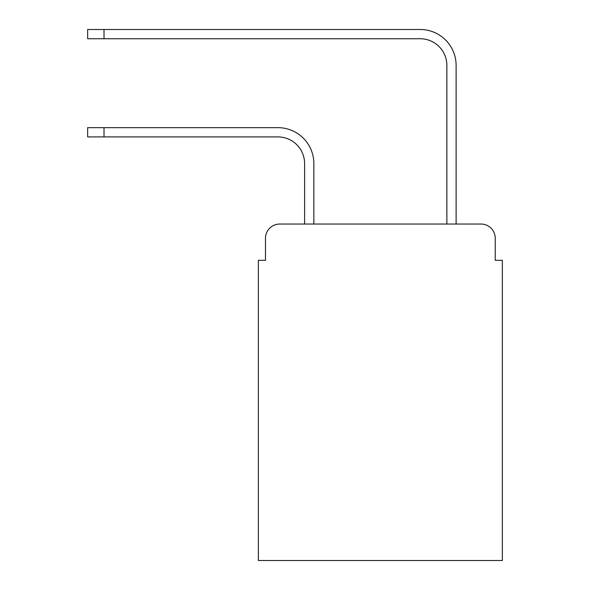 <?xml version="1.0" encoding="UTF-8"?>
<svg xmlns="http://www.w3.org/2000/svg" width="590" height="590" viewBox="0 0 590 590"><rect width="100%" height="100%" fill="white"/><g stroke="black" fill="none" stroke-linecap="round" stroke-linejoin="round"><path stroke-width="0.89" d="M265.478 238.272L265.478 260.323L265.478 238.272A14.226 14.226 0 0 1 279.704 224.045L304.602 224.045L304.602 163.585A26.675 26.675 0 0 0 277.927 136.91A26.675 26.675 -21 0 1 304.602 163.585A26.675 26.675 -21 0 0 277.927 136.91A26.675 26.675 -21 0 1 304.602 163.585A26.675 26.675 -21 0 0 277.927 136.91A26.675 26.675 -21 0 1 304.602 163.585A26.675 26.675 -21 0 0 277.927 136.91A26.675 26.675 -21 0 1 304.602 163.585A26.675 26.675 -21 0 0 277.927 136.91A26.675 26.675 -21 0 1 304.602 163.585A26.675 26.675 -21 0 0 277.927 136.91A26.675 26.675 -21 0 1 304.602 163.585A26.675 26.675 -21 0 0 277.927 136.91L87.652 136.91L87.652 127.661L104.01 127.661L104.01 136.91M495.239 260.323L495.239 238.272L495.239 260.323L502.348 260.323L502.348 560.5L258.368 560.5L258.368 260.323L265.478 260.323M495.239 238.272A14.226 14.226 0 0 0 481.012 224.045L279.704 224.045M104.01 127.661L277.927 127.661A35.924 35.924 159 0 1 313.851 163.585L313.851 224.045L446.866 224.045L446.866 65.424A26.675 26.675 0 0 0 420.191 38.748A26.675 26.675 21 0 1 446.866 65.424A26.675 26.675 21 0 0 420.191 38.748A26.675 26.675 21 0 1 446.866 65.424A26.675 26.675 21 0 0 420.191 38.748A26.675 26.675 21 0 1 446.866 65.424A26.675 26.675 21 0 0 420.191 38.748A26.675 26.675 21 0 1 446.866 65.424A26.675 26.675 21 0 0 420.191 38.748A26.675 26.675 21 0 1 446.866 65.424A26.675 26.675 21 0 0 420.191 38.748A26.675 26.675 21 0 1 446.866 65.424A26.675 26.675 21 0 0 420.191 38.748L87.652 38.748L87.652 29.5L104.01 29.5L104.01 38.748M456.114 224.045L456.114 65.424L456.114 224.045L456.114 65.424L456.114 224.045L456.114 65.424L456.114 224.045L456.114 65.424L456.114 224.045L456.114 65.424L456.114 224.045L456.114 65.424L456.114 224.045L481.012 224.045M456.114 65.424A35.924 35.924 -159 0 0 420.191 29.5L104.01 29.5M87.652 127.661L87.652 136.91M87.652 29.5L87.652 38.748"/></g></svg>
